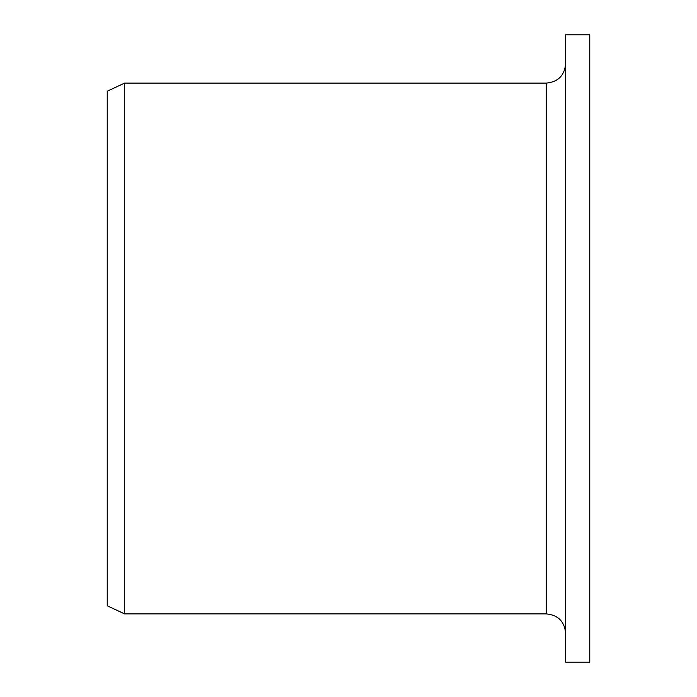 <?xml version="1.0" encoding="UTF-8"?>
<svg xmlns="http://www.w3.org/2000/svg" width="697" height="697" viewBox="0 0 697 697"><rect width="100%" height="100%" fill="white"/><g stroke="black" fill="none" stroke-linecap="round" stroke-linejoin="round"><path stroke-width="1.05" d="M565.642 662.15L565.642 34.85L589.767 34.85L589.767 662.15L565.642 662.15M546.343 83.1L546.343 613.9L124.606 613.9L124.606 83.1L546.343 83.1C558.062 81.958 564.5 75.529 565.642 63.802M124.606 613.9L107.233 605.798L107.233 91.202L124.606 83.1M546.343 613.9C558.062 615.042 564.5 621.471 565.642 633.198"/></g></svg>
